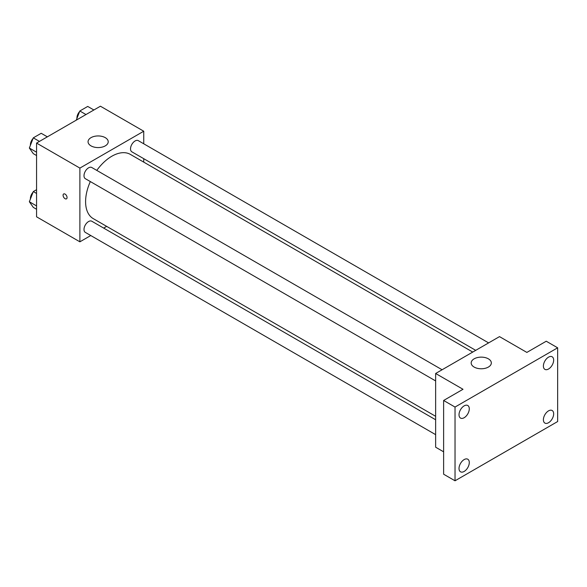 <?xml version="1.0" encoding="UTF-8"?>
<svg xmlns="http://www.w3.org/2000/svg" width="587" height="587" viewBox="0 0 587 587"><rect width="100%" height="100%" fill="white"/><g stroke="black" fill="none" stroke-linecap="round" stroke-linejoin="round"><path stroke-width="0.88" d="M90.772 235.541L79.891 241.822L36.563 216.808L36.563 143.074L100.421 106.21L143.749 131.224L143.749 143.793M106.658 226.369L103.679 228.094M90.332 181.566A37.091 21.411 120 0 0 85.592 201.664A37.091 21.411 120 0 0 93.274 218.643L435.642 416.308M472.733 352.068L130.365 154.403A37.091 21.411 120 0 0 96.782 170.399M143.749 158.688L143.749 162.129M79.891 241.822L79.891 168.095L143.749 131.224M488.619 342.903L138.305 140.653A6.45 3.727 120 0 0 133.337 142.377A6.45 3.727 120 0 0 130.519 148.871A6.45 3.727 120 0 0 131.855 151.82L475.719 350.351M435.642 419.756L91.785 221.226A6.45 3.727 120 0 0 86.817 222.957A6.45 3.727 120 0 0 84 229.451A6.45 3.727 120 0 0 85.335 232.401L435.642 434.651M435.642 380.934L85.335 178.683A6.45 3.727 -60 0 1 85.335 171.235A6.45 3.727 -60 0 1 91.785 167.508L442.099 369.759M79.891 168.095L36.563 143.074M91.014 145.877A10.082 5.819 180 0 1 88.057 141.761A10.082 5.819 180 0 1 98.139 135.942A10.082 5.819 180 0 1 108.213 141.761A10.082 5.819 180 0 1 101.991 147.139A10.082 5.819 180 0 1 91.014 145.877M67.065 197.555A2.825 1.629 60 0 1 66.485 198.846A2.825 1.629 60 0 1 63.66 197.217A2.825 1.629 60 0 1 63.66 193.959A2.825 1.629 60 0 1 65.832 194.715A2.825 1.629 60 0 1 67.065 197.555M66.485 198.846A2.825 1.629 60 0 1 63.66 197.21A2.825 1.629 60 0 1 63.66 193.952M443.625 451.821L435.642 447.213L435.642 373.486L499.5 336.615L526.862 352.42L546.248 341.223L557.65 347.812L557.65 421.539L455.028 480.79L443.625 474.208L443.625 400.473L463.011 389.284L435.642 373.486M455.028 480.79L455.028 407.055L443.625 400.473M455.028 407.055L557.65 347.812M474.127 367.066A10.082 5.819 180 0 1 471.178 362.949A10.082 5.819 180 0 1 481.252 357.131A10.082 5.819 180 0 1 491.334 362.949A10.082 5.819 180 0 1 485.111 368.328A10.082 5.819 180 0 1 474.127 367.066M548.529 369.01A7.264 4.19 -60 0 1 544.897 369.37A7.264 4.19 -60 0 1 543.782 363.551A7.264 4.19 -60 0 1 548.529 357.153A7.264 4.19 -60 0 1 552.162 356.793A7.264 4.19 -60 0 1 553.27 362.612A7.264 4.19 -60 0 1 548.529 369.01M464.148 417.724A7.264 4.19 -60 0 1 460.524 418.083A7.264 4.19 -60 0 1 459.408 412.265A7.264 4.19 -60 0 1 464.148 405.866A7.264 4.19 -60 0 1 467.78 405.507A7.264 4.19 -60 0 1 468.896 411.326A7.264 4.19 -60 0 1 464.148 417.724M464.148 471.449A7.264 4.19 -60 0 1 460.524 471.809A7.264 4.19 -60 0 1 459.408 465.983A7.264 4.19 -60 0 1 464.148 459.584A7.264 4.19 -60 0 1 467.78 459.225A7.264 4.19 -60 0 1 468.896 465.043A7.264 4.19 -60 0 1 464.148 471.449M548.529 422.728A7.264 4.19 -60 0 1 544.897 423.088A7.264 4.19 -60 0 1 543.782 417.269A7.264 4.19 -60 0 1 548.529 410.871A7.264 4.19 -60 0 1 552.162 410.511A7.264 4.19 -60 0 1 553.27 416.33A7.264 4.19 -60 0 1 548.529 422.728M36.563 155.54L33.298 153.655L29.35 148.034L33.298 137.85L41.2 133.293L47.356 136.844M36.563 152.202L29.35 148.034M39.454 141.408L33.298 137.85M33.055 138.481A6.45 3.727 120 0 0 30.407 144.791A6.45 3.727 120 0 0 30.429 145.253M76.266 120.159L79.825 110.994L87.72 106.43L93.876 109.989M85.981 114.546L79.825 110.994M79.575 111.618A6.45 3.727 120 0 0 76.926 117.928A6.45 3.727 120 0 0 76.948 118.398M36.563 209.258L33.298 207.372L29.35 201.752L33.298 191.567L36.563 189.689M36.563 205.92L29.35 201.752M36.563 193.453L33.298 191.567M33.055 192.198A6.45 3.727 120 0 0 30.407 198.509A6.45 3.727 120 0 0 30.429 198.978"/></g></svg>
